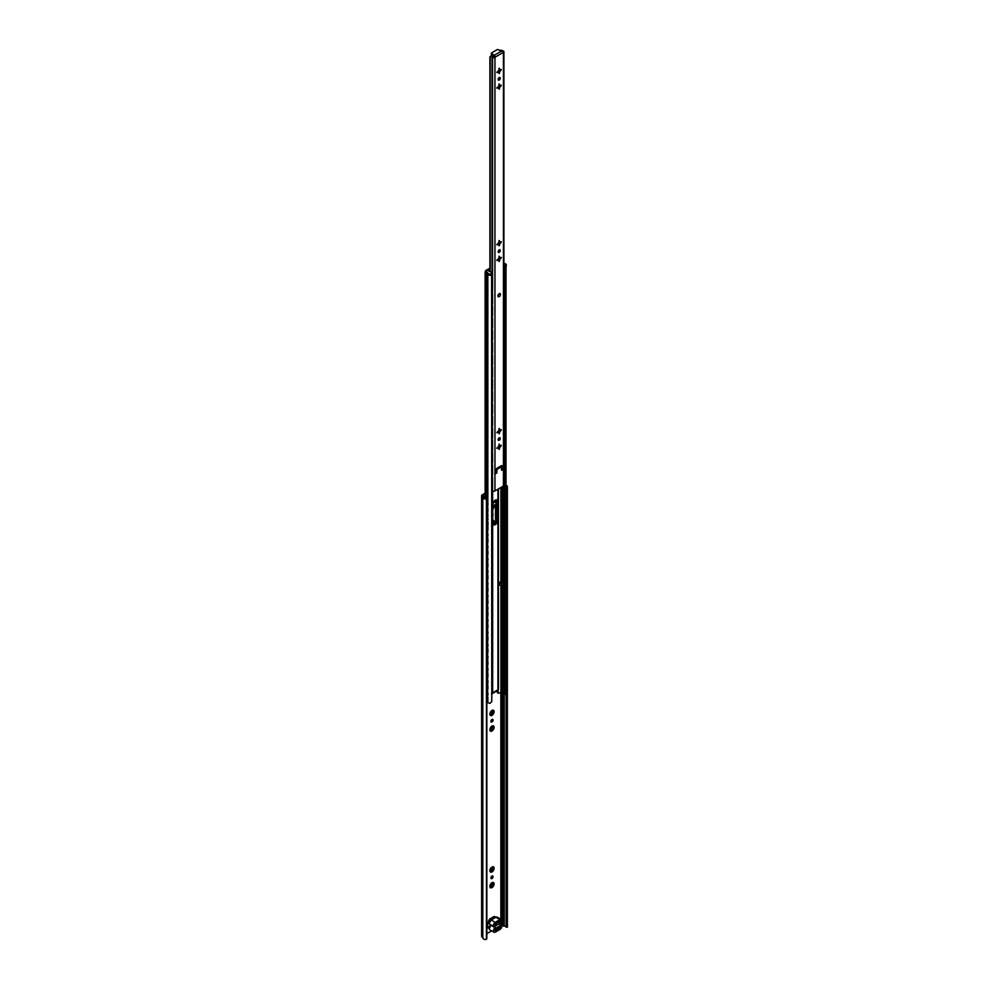 <?xml version="1.0" encoding="UTF-8"?>
<svg xmlns="http://www.w3.org/2000/svg" width="989" height="989" viewBox="0 0 989 989"><rect width="100%" height="100%" fill="white"/><g stroke="black" fill="none" stroke-linecap="round" stroke-linejoin="round"><path stroke-width="1.48" d="M491.681 882.905L490.878 883.832A1.558 0.902 -60 0 0 490.284 884.858L489.889 886.008A2.992 1.731 -60 0 1 491.681 882.905L491.99 882.584M491.99 878.541A1.496 0.865 120 0 0 492.967 877.218A1.496 0.865 120 0 0 492.732 876.019A1.496 0.865 120 0 0 491.99 876.093A1.496 0.865 120 0 0 491.001 877.416A1.496 0.865 120 0 0 491.236 878.615A1.496 0.865 120 0 0 491.99 878.541M490.94 878.145A1.496 0.865 120 0 0 491.137 878.059A1.496 0.865 120 0 0 492.176 876.007M491.681 726.297L490.878 727.224A1.558 0.902 -60 0 0 490.284 728.25L489.889 729.4A2.992 1.731 -60 0 1 491.681 726.297L491.99 725.975M491.99 721.933A1.496 0.865 120 0 0 492.967 720.61A1.496 0.865 120 0 0 492.732 719.411A1.496 0.865 120 0 0 491.99 719.485A1.496 0.865 120 0 0 491.001 720.808A1.496 0.865 120 0 0 491.236 722.007A1.496 0.865 120 0 0 491.99 721.933M490.94 721.537A1.496 0.865 120 0 0 491.137 721.451A1.496 0.865 120 0 0 492.176 719.399M492.745 515.566A1.496 0.865 120 0 0 492.745 513.872M485.129 494.154L482.817 495.736L483.905 496.898A1.199 0.692 0 0 1 484.054 497.282A1.793 1.038 0 0 0 484.041 497.343A1.793 1.038 0 0 0 485.661 498.382L486.86 499.519L486.86 938.029M506.145 927.014L507.332 927.237L507.369 486.551L507.011 488.22L506.121 487.28L507.369 486.551A3.091 1.78 0 0 0 506.479 485.438A3.091 1.78 0 0 0 505.997 485.203M506.133 487.404L506.145 486.551A1.793 1.038 0 0 0 505.997 486.229M506.121 926.903A1.793 1.038 0 0 0 505.626 926.384A1.793 1.038 0 0 0 504.242 926.087A1.199 0.692 0 0 1 503.586 926.001L501.757 925.383M489.889 713.737L490.284 712.587A1.558 0.902 120 0 1 490.878 711.561L491.681 710.634A2.992 1.731 120 0 0 489.889 713.737L489.889 714.441A2.992 1.731 120 0 0 491.681 715.48L492.287 715.134A2.992 1.731 120 0 0 494.08 712.018L494.08 711.314A2.992 1.731 120 0 0 492.287 710.287L491.681 710.634M489.889 870.357L490.284 869.195A1.558 0.902 120 0 1 490.878 868.169L491.681 867.242A2.992 1.731 120 0 0 489.889 870.357L489.889 871.049A2.992 1.731 120 0 0 491.681 872.088L492.287 871.742A2.992 1.731 120 0 0 494.08 868.626L494.08 867.934A2.992 1.731 120 0 0 492.287 866.896L491.681 867.242M491.273 871.457L491.731 870.023A1.558 0.902 120 0 0 492.324 868.997L493.338 867.897M491.558 869.937A1.558 0.902 120 0 0 492.151 868.898M491.99 867.712A1.558 0.902 120 0 1 492.151 867.922L492.324 868.021A1.558 0.902 120 0 0 492.089 867.749A1.558 0.902 120 0 0 491.731 867.674L491.558 867.353M489.926 870.184L490.284 870.172A1.558 0.902 120 0 0 490.532 870.444A1.558 0.902 120 0 0 490.878 870.518L490.717 870.419A1.558 0.902 120 0 1 490.445 870.394M492.324 868.021L494.08 867.934M494.08 868.626L492.324 868.997M490.284 870.172L489.889 871.049M492.287 866.896L491.731 867.674M491.731 870.023L492.287 871.742M491.681 872.088L490.878 870.518M491.558 883.016L491.731 883.338A1.558 0.902 -60 0 1 492.089 883.412A1.558 0.902 -60 0 1 492.324 883.684L492.151 883.585A1.558 0.902 120 0 0 491.99 883.375M491.273 887.121L491.558 885.588A1.558 0.902 120 0 0 492.151 884.562L493.338 883.548M491.558 885.588L491.731 885.687A1.558 0.902 -60 0 0 492.324 884.661L492.151 884.562M491.273 714.849L491.731 713.415A1.558 0.902 120 0 0 492.324 712.389L493.338 711.276M491.558 713.316A1.558 0.902 120 0 0 492.151 712.29M491.99 711.103A1.558 0.902 120 0 1 492.151 711.314L492.324 711.412A1.558 0.902 120 0 0 492.089 711.14A1.558 0.902 120 0 0 491.731 711.066L491.558 710.745M489.926 713.576L490.284 713.564A1.558 0.902 120 0 0 490.532 713.835A1.558 0.902 120 0 0 490.878 713.91L490.717 713.811A1.558 0.902 120 0 1 490.445 713.786M492.324 711.412L494.08 711.314M494.08 712.018L492.324 712.389M490.284 713.564L489.889 714.441M492.287 710.287L491.731 711.066M491.731 713.415L492.287 715.134M491.681 715.48L490.878 713.91M491.558 726.408L491.731 726.73A1.558 0.902 -60 0 1 492.089 726.804A1.558 0.902 -60 0 1 492.324 727.076L492.151 726.977A1.558 0.902 120 0 0 491.99 726.754M491.273 730.512L491.558 728.98A1.558 0.902 120 0 0 492.151 727.953L493.338 726.94M491.558 728.98L491.731 729.078A1.558 0.902 -60 0 0 492.324 728.052L492.151 727.953M492.324 505.861L494.08 505.775A2.992 1.731 120 0 0 493.808 505.033M492.745 509.174A2.992 1.731 120 0 0 494.08 506.467L492.324 506.838M492.745 506.405L493.338 505.725M494.08 506.467L494.08 505.775M487.577 927.262L487.75 927.126A1.793 1.038 60 0 1 487.8 927.089A1.793 1.038 60 0 1 488.702 927.175L489.444 927.595M487.268 927.336L488.492 927.546L488.702 928.164L487.75 927.966A1.199 0.692 -60 0 1 486.959 927.101L488.702 920.846A2.398 1.385 -60 0 1 490.284 918.682L493.684 916.716A2.398 1.385 -60 0 1 494.883 916.605A2.398 1.385 -60 0 1 495.266 917.063L495.44 917.471M503.586 693.252L503.586 926.001M506.133 927.212L506.121 686.762L506.121 927.225L507.369 927.014M506.133 497.244L506.121 498.963M506.133 503.216L506.133 505.28L506.121 503.228M506.133 509.483L506.121 511.202M506.133 515.454L506.121 517.457M506.121 521.735L506.133 523.478M506.133 527.681L506.121 529.684M506.121 533.973L506.133 535.717M506.133 539.92L506.121 541.923M506.121 546.2L506.133 547.955M506.133 552.159L506.121 554.161M506.121 558.439L506.133 560.182M506.133 564.385L506.121 566.4M506.121 570.678L506.133 572.421M506.121 576.661L506.133 578.689M506.121 582.917L506.133 584.66M506.121 588.888L506.133 590.915M506.133 595.131L506.121 596.849M506.121 601.127L506.133 603.154M506.133 607.357L506.121 609.088M506.133 613.328L506.133 615.393M506.133 619.596L506.121 621.315M506.133 625.567L506.133 627.632M506.133 631.835L506.121 633.553M506.133 637.806L506.133 639.858M506.133 644.062L506.121 645.792M506.133 650.033L506.133 652.097M506.133 656.3L506.121 658.019M506.121 662.309L506.133 664.336M506.133 668.539L506.121 670.258M506.133 674.51L506.133 676.563L506.121 674.523M506.133 680.766L506.121 682.497M489.926 885.847L490.284 885.835A1.558 0.902 -60 0 0 490.532 886.107A1.558 0.902 -60 0 0 490.878 886.181L490.717 886.082A1.558 0.902 120 0 1 490.445 886.057M489.926 729.239L490.284 729.227A1.558 0.902 -60 0 0 490.532 729.499A1.558 0.902 -60 0 0 490.878 729.573L490.717 729.474A1.558 0.902 120 0 1 490.445 729.437M492.745 522.056L493.338 521.388M487.218 927.299L487.75 927.966M495.266 917.063L494.413 916.568L494.908 917.78M486.86 499.519L485.661 499.086A3.091 1.78 0 0 1 482.817 497.306A3.091 1.78 0 0 0 482.817 497.306L481.964 496.429A2.213 1.286 0 0 1 481.618 495.736A2.213 1.286 0 0 1 482.273 494.834L485.129 493.177M481.618 495.736L481.618 936.2A2.213 1.286 0 0 0 481.964 936.892L482.78 937.634L482.78 497.158M482.817 497.368L482.78 937.634M482.817 937.72A3.091 1.78 0 0 0 482.817 937.77A3.091 1.78 0 0 0 485.661 939.55L486.86 938.363L486.86 499.853M486.44 499.297L486.44 939.303M492.287 882.559A2.992 1.731 -60 0 1 494.08 883.585L492.324 883.684M492.324 884.661L494.08 883.597M494.08 884.29A2.992 1.731 -60 0 1 492.287 887.393L491.731 885.687M490.878 886.181L491.681 887.751L492.287 887.393M491.681 887.751A2.992 1.731 -60 0 1 489.889 886.713L490.284 885.835M489.889 886.008L489.889 886.713M492.287 725.951A2.992 1.731 -60 0 1 494.08 726.977L492.324 727.076M492.324 728.052L494.08 726.977M494.08 727.681A2.992 1.731 -60 0 1 492.287 730.784L491.731 729.078M490.878 729.573L491.681 731.143L492.287 730.784M491.681 731.143A2.992 1.731 -60 0 1 489.889 730.105L490.284 729.227M489.889 729.4L489.889 730.105M492.745 520.263A2.992 1.731 -60 0 1 494.08 521.426L492.324 521.524M492.324 522.501L494.08 521.438M494.08 522.13A2.992 1.731 -60 0 1 493.103 524.43M491.62 930.884L486.86 933.628M494.735 929.326L500.001 926.631M499.828 927.361L495.168 930.402M491.731 726.73L492.225 726.111M491.731 883.338L492.225 882.72M486.86 701.498A1.793 1.038 180 0 1 487.12 701.621A1.793 1.038 180 0 1 487.639 702.252A1.199 0.692 0 0 0 487.849 702.586A2.992 1.731 0 0 0 490.074 703.303L491.768 701.461L491.607 275.634L490.074 275.066M485.488 271.715A1.496 0.865 0 0 0 485.129 272.284A1.496 0.865 0 0 0 485.574 272.89A1.199 0.692 0 0 0 486.217 273.112A1.793 1.038 180 0 1 487.12 273.397A1.793 1.038 180 0 1 487.354 273.57M505.874 694.439L504.551 694.179L504.761 693.536L505.997 694.105M498.135 692.782L498.135 689.63L498.135 692.782A1.199 0.692 120 0 0 498.975 693.128L501.411 692.102A2.992 1.731 0 0 0 502.474 693.054A1.199 0.692 0 0 0 503.129 693.202A1.793 1.038 180 0 1 504.279 693.499A1.793 1.038 180 0 1 504.526 693.685M491.78 693.091A1.793 1.038 0 0 0 492.571 692.869A1.793 1.038 0 0 0 492.67 692.819L492.571 692.869M498.011 689.729L497.924 689.778A1.793 1.038 0 0 0 498.011 689.729A1.793 1.038 0 0 0 498.444 689.049L498.444 488.912M502.499 585.389L501.646 585.884L501.435 583.559L502.288 583.065L502.437 585.525L501.435 586.007L499.742 585.018A1.496 0.865 180 0 1 499.556 584.895L498.444 585.525M498.444 583.077L500.595 581.841M504.551 694.179L504.761 268.242L505.354 693.623M505.997 265.88L505.354 268.328M498.382 693.19L497.529 692.708A1.199 0.692 -60 0 1 497.294 692.288L497.282 690.755M499.309 584.054L498.444 584.548M493.115 524.454A3.597 2.077 120 0 0 495.687 523.02A3.597 2.077 120 0 0 496.985 519.707L496.985 501.114A3.597 2.077 120 0 0 496.614 499.804M485.574 272.89L485.574 498.369L485.624 272.927M491.768 701.461L491.607 275.634M492.745 504.538L492.745 523.144A3.597 2.077 120 0 0 493.499 524.788A3.597 2.077 120 0 0 496.268 523.824A3.597 2.077 120 0 0 497.838 520.202L497.838 501.608A3.597 2.077 120 0 0 497.096 499.964A3.597 2.077 120 0 0 494.315 500.916A3.597 2.077 120 0 0 492.745 504.538M497.838 432.23L497.838 431.513M491.508 693.487L492.571 692.955L491.508 693.487M498.011 689.815L496.527 690.582M499.556 584.895A1.496 0.865 180 0 1 499.309 584.412L499.309 582.583M502.288 583.065L500.595 582.088M501.435 583.559L499.742 582.583L499.742 585.018M499.878 445.495A1.558 0.902 -60 0 1 500.038 445.718L500.199 445.816A1.558 0.902 120 0 0 499.964 445.532A1.558 0.902 120 0 0 499.606 445.47L499.482 444.284L498.765 445.952A1.558 0.902 120 0 0 498.172 446.991L497.084 448.45L498.172 447.968A1.558 0.902 120 0 0 498.407 448.24A1.558 0.902 120 0 0 498.765 448.301L499.185 449.451L499.606 447.819A1.558 0.902 120 0 0 500.199 446.793L500.038 446.694A1.558 0.902 -60 0 1 499.445 447.72L499.606 447.819M496.713 432.366L498.172 432.304A1.558 0.902 120 0 0 498.407 432.576A1.558 0.902 120 0 0 498.765 432.65L499.185 433.8L499.606 432.156A1.558 0.902 120 0 0 500.199 431.13L501.287 429.671L500.199 430.153A1.558 0.902 120 0 0 499.964 429.881A1.558 0.902 120 0 0 499.606 429.807L498.938 428.521M499.383 437.744A1.496 0.865 -60 0 1 498.345 439.796A1.496 0.865 -60 0 1 498.147 439.882M499.185 440.278A1.496 0.865 120 0 0 500.162 438.955A1.496 0.865 120 0 0 499.94 437.756A1.496 0.865 120 0 0 499.185 437.83A1.496 0.865 120 0 0 498.209 439.153A1.496 0.865 120 0 0 498.444 440.352A1.496 0.865 120 0 0 499.185 440.278M499.878 257.56A1.558 0.902 -60 0 1 500.038 257.783L500.199 257.882A1.558 0.902 120 0 0 499.964 257.61A1.558 0.902 120 0 0 499.606 257.536L499.482 256.361L498.765 258.03A1.558 0.902 120 0 0 498.172 259.056L497.084 260.515L498.172 260.033A1.558 0.902 120 0 0 498.407 260.305A1.558 0.902 120 0 0 498.765 260.379L499.185 261.529L499.606 259.884A1.558 0.902 120 0 0 500.199 258.858L500.038 258.759A1.558 0.902 -60 0 1 499.445 259.786L499.606 259.884M496.713 244.444L498.172 244.37A1.558 0.902 120 0 0 498.407 244.642A1.558 0.902 120 0 0 498.765 244.716L499.185 245.865L499.606 244.221A1.558 0.902 120 0 0 500.199 243.195L501.287 241.736L500.199 242.218A1.558 0.902 120 0 0 499.964 241.946A1.558 0.902 120 0 0 499.606 241.872L498.938 240.587M499.383 249.809A1.496 0.865 -60 0 1 498.345 251.861A1.496 0.865 -60 0 1 498.147 251.948M499.185 252.343A1.496 0.865 120 0 0 500.162 251.033A1.496 0.865 120 0 0 499.94 249.821A1.496 0.865 120 0 0 499.185 249.896A1.496 0.865 120 0 0 498.209 251.218A1.496 0.865 120 0 0 498.444 252.418A1.496 0.865 120 0 0 499.185 252.343M499.878 85.289A1.558 0.902 -60 0 1 500.038 85.511L500.199 85.61A1.558 0.902 120 0 0 499.964 85.338A1.558 0.902 120 0 0 499.606 85.264L499.482 84.09L498.765 85.759A1.558 0.902 120 0 0 498.172 86.785L497.084 88.244L498.172 87.761A1.558 0.902 120 0 0 498.407 88.033A1.558 0.902 120 0 0 498.765 88.108L499.185 89.257L499.606 87.613A1.558 0.902 120 0 0 500.199 86.587L500.038 86.488A1.558 0.902 -60 0 1 499.445 87.514L499.606 87.613M496.713 72.172L498.172 72.098A1.558 0.902 120 0 0 498.407 72.37A1.558 0.902 120 0 0 498.765 72.444L499.185 73.594L499.606 71.95A1.558 0.902 120 0 0 500.199 70.924L501.287 69.465L500.199 69.947A1.558 0.902 120 0 0 499.964 69.675A1.558 0.902 120 0 0 499.606 69.601L498.938 68.315M499.383 77.538A1.496 0.865 -60 0 1 498.345 79.59A1.496 0.865 -60 0 1 498.147 79.676M499.185 80.072A1.496 0.865 120 0 0 500.162 78.761A1.496 0.865 120 0 0 499.94 77.55A1.496 0.865 120 0 0 499.185 77.624A1.496 0.865 120 0 0 498.209 78.947A1.496 0.865 120 0 0 498.444 80.146A1.496 0.865 120 0 0 499.185 80.072M491.78 490.111A1.793 1.038 180 0 1 492.065 490.532L492.571 490.94A1.681 0.964 0 0 0 494.945 490.94L503.426 486.044A1.681 0.964 0 0 0 503.92 485.352L503.92 51.737A1.681 0.964 0 0 0 503.426 51.057L502.733 50.76A1.793 1.038 180 0 1 501.386 50.192L500.199 50.352A2.992 1.731 0 0 0 500.211 50.365L500.001 50.624M491.076 56.138A1.793 1.038 180 0 1 491.558 56.336A1.793 1.038 180 0 1 492.065 56.917L492.571 57.325A1.681 0.964 0 0 0 494.463 57.51L493.214 56.707A2.992 1.731 0 0 0 492.411 55.854A2.992 1.731 0 0 0 491.36 55.458L489.901 56.979L489.901 271.555M489.901 56.979L491.36 55.458M494.203 56.769L494.277 55.792L495.106 56.361L494.24 55.285L501.596 51.032L503.76 52.145A1.681 0.964 0 0 0 503.92 51.737M496.008 469.614L495.798 472.581M496.466 468.811L497.282 469.281L501.089 467.08L500.249 466.585L496.515 468.737M496.008 472.458L496.861 472.952L495.798 473.558L495.798 470.628A2.102 1.212 -60 0 1 497.282 468.057L501.089 465.856A2.102 1.212 -60 0 1 502.14 465.745A2.102 1.212 -60 0 1 502.573 466.709L501.732 466.215L501.522 469.281M499.606 445.47L498.938 444.172M499.606 429.807L499.482 428.633L498.765 430.302A1.558 0.902 120 0 0 498.172 431.328L497.084 432.786L498.172 432.304M499.606 257.536L498.938 256.25M499.606 241.872L499.482 240.698L498.765 242.367A1.558 0.902 120 0 0 498.172 243.393L497.084 244.852L498.172 244.37M499.606 85.264L498.938 83.978M499.606 69.601L499.482 68.426L498.765 70.095A1.558 0.902 120 0 0 498.172 71.121L497.084 72.58L498.172 72.098M503.76 52.145L494.463 57.51M492.571 57.325L492.571 284.387M492.571 287.972L492.571 290.272M492.571 293.857L492.571 296.626M492.571 300.211L492.571 302.51M492.571 306.096L492.571 308.852M492.571 312.437L492.571 314.749M492.571 318.334L492.571 321.091M492.571 324.676L492.571 326.988M492.571 330.573L492.571 333.33M492.571 336.915L492.571 339.215M492.571 342.8L492.571 345.557M492.571 349.142L492.571 351.454M492.571 355.039L492.571 357.795M492.571 361.381L492.571 363.692M492.571 367.278L492.571 370.034M492.571 373.619L492.571 375.919M492.571 379.504L492.571 382.261M492.571 385.858L492.571 388.158M492.571 391.743L492.571 394.5M492.571 398.085L492.571 400.397M492.571 403.982L492.571 406.739M492.571 410.324L492.571 412.623M492.571 416.208L492.571 418.977M492.571 422.563L492.571 424.862M492.571 428.447L492.571 431.204M492.571 434.789L492.571 437.101M492.571 440.686L492.571 443.443M492.571 447.028L492.571 449.34M492.571 452.925L492.571 455.682M492.571 459.267L492.571 461.566M492.571 465.151L492.571 467.908M492.571 471.493L492.571 473.805M492.571 477.39L492.571 490.94M500.199 446.793L501.287 445.322L500.199 445.816M500.199 258.858L501.287 257.4L500.199 257.882M500.199 86.587L501.287 85.128L500.199 85.61M497.282 469.281L496.861 470.01L496.045 469.54M496.861 472.952L496.861 470.01M500.545 466.561L501.522 467.315L501.522 470.257L502.573 469.639L502.573 466.709M499.977 69.749L499.977 70.985M500.001 85.45L499.977 86.649M499.977 242.021L499.977 243.257M500.001 257.721L499.977 258.92M500.001 429.992L499.977 431.192M499.977 445.619L499.977 446.855M500.001 69.786L500.001 70.924L500.001 69.786M500.001 242.058L500.001 243.195L500.001 242.058M500.001 445.656L500.001 446.781L500.001 445.656M501.596 51.032L497.529 49.475L491.521 52.936L491.496 54.383L494.277 55.792L494.24 56.744M491.496 53.406L494.24 55.285M495.106 56.361L494.908 57.251M494.24 57.238L494.277 56.286M501.732 469.157L502.573 469.639M500.199 70.924L500.038 70.825A1.558 0.902 -60 0 1 499.445 71.851L499.606 71.95M496.713 87.823L498.172 87.761M500.434 69.675L500.038 70.825M500.434 85.338L500.038 86.488M499.445 71.851L498.641 72.778M499.445 87.514L498.641 88.441M500.199 243.195L500.038 243.096A1.558 0.902 -60 0 1 499.445 244.122L499.606 244.221M496.713 260.095L498.172 260.033M500.434 241.946L500.038 243.096M500.434 257.61L500.038 258.759M499.445 244.122L498.641 245.049M499.445 259.786L498.641 260.713M500.199 431.13L500.038 431.031A1.558 0.902 -60 0 1 499.445 432.057L499.606 432.156M496.713 448.029L498.172 447.968M500.434 429.881L500.038 431.031M500.434 445.532L500.038 446.694M499.445 432.057L498.641 432.984M499.445 447.72L498.641 448.647M503.92 287.601A1.199 0.692 -120 0 0 504.316 286.995L504.736 283.324L503.92 282.149M504.316 286.995L503.92 282.755M504.736 280.876L504.316 277.699A1.199 0.692 -120 0 0 503.92 276.648M504.316 281.123L504.316 277.699M504.254 276.29A1.199 0.692 60 0 1 504.736 277.452M491.78 294.611A1.199 0.692 -120 0 0 492.151 294.017L491.78 289.789M492.052 289.431L492.151 290.593M492.151 294.017L492.571 290.346M492.151 288.145L492.151 284.721A1.199 0.692 -120 0 0 491.78 283.695M491.953 283.163A1.199 0.692 60 0 1 492.571 284.473L492.151 284.721M492.571 287.898L492.571 284.473M503.92 299.828A1.199 0.692 -120 0 0 504.316 299.234L504.736 295.563L503.92 294.376M504.316 299.234L503.92 294.994M504.736 293.115L504.316 289.938A1.199 0.692 -120 0 0 503.92 288.875M504.316 293.362L504.316 289.938M503.92 288.244A1.199 0.692 60 0 1 504.736 289.69M491.78 306.85A1.199 0.692 -120 0 0 492.151 306.256L491.78 302.028M492.052 301.67L492.151 302.832M492.151 306.256L492.571 302.585M492.151 300.384L492.151 296.96A1.199 0.692 -120 0 0 491.78 295.934M491.78 295.278A1.199 0.692 60 0 1 492.571 296.712L492.151 296.96M492.571 300.137L492.571 296.712M503.92 312.067A1.199 0.692 -120 0 0 504.316 311.473L504.736 307.802L503.92 306.615M504.316 311.473L503.92 307.22M504.736 305.354L504.316 302.177A1.199 0.692 -120 0 0 503.92 301.113M504.316 305.601L504.316 302.177M503.92 300.471A1.199 0.692 60 0 1 504.736 301.929M491.78 319.088A1.199 0.692 -120 0 0 492.151 318.495L491.78 314.267M492.052 313.896L492.151 315.071M492.151 318.495L492.571 314.823M492.151 312.623L492.151 309.186A1.199 0.692 -120 0 0 491.78 308.16M491.78 307.505A1.199 0.692 60 0 1 492.571 308.951L492.151 309.186M492.571 312.376L492.571 308.951M503.92 324.305A1.199 0.692 -120 0 0 504.316 323.7L504.736 320.028L503.92 318.854M504.316 323.7L503.92 319.459M504.736 317.593L504.316 314.403A1.199 0.692 -120 0 0 503.92 313.352M504.316 317.828L504.316 314.403M503.92 312.709A1.199 0.692 60 0 1 504.736 314.156M491.78 331.327A1.199 0.692 -120 0 0 492.151 330.722L491.78 326.494M492.052 326.135L492.151 327.297M492.151 330.722L492.571 327.05M492.151 324.849L492.151 321.425A1.199 0.692 -120 0 0 491.78 320.399M491.78 319.744A1.199 0.692 60 0 1 492.571 321.178L492.151 321.425M492.571 324.602L492.571 321.178M503.92 336.544A1.199 0.692 -120 0 0 504.316 335.939L504.736 332.267L503.92 331.08M504.316 335.939L503.92 331.698M504.736 329.819L504.316 326.642A1.199 0.692 -120 0 0 503.92 325.591M504.316 330.066L504.316 326.642M503.92 324.948A1.199 0.692 60 0 1 504.736 326.395M491.78 343.554A1.199 0.692 -120 0 0 492.151 342.96L491.78 338.733M492.052 338.374L492.151 339.536M492.151 342.96L492.571 339.289M492.151 337.088L492.151 333.664A1.199 0.692 -120 0 0 491.78 332.638M491.78 331.983A1.199 0.692 60 0 1 492.571 333.417L492.151 333.664M492.571 336.841L492.571 333.417M503.92 348.771A1.199 0.692 -120 0 0 504.316 348.177L504.736 344.506L503.92 343.319M504.316 348.177L503.92 343.925M504.736 342.058L504.316 338.881A1.199 0.692 -120 0 0 503.92 337.818M504.316 342.305L504.316 338.881M503.92 337.175A1.199 0.692 60 0 1 504.736 338.634M491.78 355.793A1.199 0.692 -120 0 0 492.151 355.199L491.78 350.971M492.052 350.613L492.151 351.775M492.151 355.199L492.571 351.528M492.151 349.327L492.151 345.903A1.199 0.692 -120 0 0 491.78 344.864M491.78 344.209A1.199 0.692 60 0 1 492.571 345.656L492.151 345.903M492.571 349.08L492.571 345.656M503.92 361.01A1.199 0.692 -120 0 0 504.316 360.404L504.736 356.745L503.92 355.558M504.316 360.404L503.92 356.164M504.736 354.297L504.316 351.107A1.199 0.692 -120 0 0 503.92 350.057M504.316 354.532L504.316 351.107M503.92 349.414A1.199 0.692 60 0 1 504.736 350.872M491.78 368.032A1.199 0.692 -120 0 0 492.151 367.426L491.78 363.198M492.052 362.839L492.151 364.001M492.151 367.426L492.571 363.767M492.151 361.554L492.151 358.129A1.199 0.692 -120 0 0 491.78 357.103M491.78 356.448A1.199 0.692 60 0 1 492.571 357.882L492.151 358.129M492.571 361.319L492.571 357.882M503.92 373.249A1.199 0.692 -120 0 0 504.316 372.643L504.736 368.971L503.92 367.797M504.316 372.643L503.92 368.403M504.736 366.523L504.316 363.346A1.199 0.692 -120 0 0 503.92 362.295M504.316 366.771L504.316 363.346M503.92 361.653A1.199 0.692 60 0 1 504.736 363.099M491.78 380.258A1.199 0.692 -120 0 0 492.151 379.665L491.78 375.437M492.052 375.078L492.151 376.24M492.151 379.665L492.571 375.993M492.151 373.793L492.151 370.368A1.199 0.692 -120 0 0 491.78 369.342M491.78 368.687A1.199 0.692 60 0 1 492.571 370.121L492.151 370.368M492.571 373.545L492.571 370.121M503.92 385.475A1.199 0.692 -120 0 0 504.316 384.882L504.736 381.21L503.92 380.023M504.316 384.882L503.92 380.629M504.736 378.762L504.316 375.585A1.199 0.692 -120 0 0 503.92 374.522M504.316 379.01L504.316 375.585M503.92 373.891A1.199 0.692 60 0 1 504.736 375.338M491.78 392.497A1.199 0.692 -120 0 0 492.151 391.904L491.78 387.676M492.052 387.317L492.151 388.479M492.151 391.904L492.571 388.232M492.151 386.031L492.151 382.607A1.199 0.692 -120 0 0 491.78 381.569M491.78 380.926A1.199 0.692 60 0 1 492.571 382.36L492.151 382.607M492.571 385.784L492.571 382.36M503.92 397.714A1.199 0.692 -120 0 0 504.316 397.121L504.736 393.449L503.92 392.262M504.316 397.121L503.92 392.868M504.736 391.001L504.316 387.812A1.199 0.692 -120 0 0 503.92 386.761M504.316 391.248L504.316 387.812M503.92 386.118A1.199 0.692 60 0 1 504.736 387.577M491.78 404.736A1.199 0.692 -120 0 0 492.151 404.142L491.78 399.915M492.052 399.544L492.151 400.706M492.151 404.142L492.571 400.471M492.151 398.258L492.151 394.834A1.199 0.692 -120 0 0 491.78 393.807M491.78 393.152A1.199 0.692 60 0 1 492.571 394.599L492.151 394.834M492.571 398.023L492.571 394.599M503.92 409.953A1.199 0.692 -120 0 0 504.316 409.347L504.736 405.675L503.92 404.501M504.316 409.347L503.92 405.107M504.736 403.228L504.316 400.051A1.199 0.692 -120 0 0 503.92 399M504.316 403.475L504.316 400.051M503.92 398.357A1.199 0.692 60 0 1 504.736 399.803M491.78 416.962A1.199 0.692 -120 0 0 492.151 416.369L491.78 412.141M492.052 411.783L492.151 412.945M492.151 416.369L492.571 412.697M492.151 410.497L492.151 407.072A1.199 0.692 -120 0 0 491.78 406.046M491.78 405.391A1.199 0.692 60 0 1 492.571 406.825L492.151 407.072M492.571 410.25L492.571 406.825M503.92 422.179A1.199 0.692 -120 0 0 504.316 421.586L504.736 417.914L503.92 416.728M504.316 421.586L503.92 417.346M504.736 415.467L504.316 412.289A1.199 0.692 -120 0 0 503.92 411.226M504.316 415.714L504.316 412.289M503.92 410.596A1.199 0.692 60 0 1 504.736 412.042M491.78 429.201A1.199 0.692 -120 0 0 492.151 428.608L491.78 424.38M492.052 424.021L492.151 425.183M492.151 428.608L492.571 424.936M492.151 422.736L492.151 419.311A1.199 0.692 -120 0 0 491.78 418.285M491.78 417.63A1.199 0.692 60 0 1 492.571 419.064L492.151 419.311M492.571 422.488L492.571 419.064M503.92 434.418A1.199 0.692 -120 0 0 504.316 433.825L504.736 430.153L503.92 428.966M498.258 431.08L498.258 432.44M498.679 432.601L498.679 430.388M504.316 433.825L503.92 429.572M504.736 427.705L504.316 424.528A1.199 0.692 -120 0 0 503.92 423.465M504.316 427.953L504.316 424.528M503.92 422.822A1.199 0.692 60 0 1 504.736 424.281M491.78 441.44A1.199 0.692 -120 0 0 492.151 440.847L491.78 436.619M492.052 436.248L492.151 437.422M492.151 440.847L492.571 437.175M492.151 434.975L492.151 431.538A1.199 0.692 -120 0 0 491.78 430.512M491.78 429.856A1.199 0.692 60 0 1 492.571 431.303L492.151 431.538M492.571 434.727L492.571 431.303M503.92 446.657A1.199 0.692 -120 0 0 504.316 446.051L504.736 442.38L503.92 441.205M498.679 439.524L498.258 439.054L498.258 439.833M504.316 446.051L503.92 441.811M504.736 439.944L504.316 436.755A1.199 0.692 -120 0 0 503.92 435.704M504.316 440.179L504.316 436.755M503.92 435.061A1.199 0.692 60 0 1 504.736 436.508M491.78 453.679A1.199 0.692 -120 0 0 492.151 453.073L491.78 448.845M492.052 448.487L492.151 449.649M492.151 453.073L492.571 449.402M492.151 447.201L492.151 443.777A1.199 0.692 -120 0 0 491.78 442.751M491.78 442.095A1.199 0.692 60 0 1 492.571 443.529L492.151 443.777M492.571 446.954L492.571 443.529M503.92 458.896A1.199 0.692 -120 0 0 504.316 458.29L504.736 454.619L503.92 453.432M504.316 458.29L503.92 454.05M504.736 452.171L504.316 448.994A1.199 0.692 -120 0 0 503.92 447.943M504.316 452.418L504.316 448.994M503.92 447.3A1.199 0.692 60 0 1 504.736 448.746M491.78 465.906A1.199 0.692 -120 0 0 492.151 465.312L491.78 461.084M492.052 460.726L492.151 461.888M492.151 465.312L492.571 461.64M492.151 459.44L492.151 456.016A1.199 0.692 -120 0 0 491.78 454.989M491.78 454.334A1.199 0.692 60 0 1 492.571 455.768L492.151 456.016M492.571 459.193L492.571 455.768M503.92 471.123A1.199 0.692 -120 0 0 504.316 470.529L504.736 466.857L503.92 465.671M504.316 470.529L503.92 466.276M504.736 464.41L504.316 461.233A1.199 0.692 -120 0 0 503.92 460.169M504.316 464.657L504.316 461.233M503.92 459.526A1.199 0.692 60 0 1 504.736 460.985M491.78 478.144A1.199 0.692 -120 0 0 492.151 477.551L491.78 473.323M492.052 472.965L492.151 474.127M492.151 477.551L492.571 473.879M492.151 471.679L492.151 468.254A1.199 0.692 -120 0 0 491.78 467.216M491.78 466.561A1.199 0.692 60 0 1 492.571 468.007L492.151 468.254M492.571 471.432L492.571 468.007M486.86 547.412A1.793 1.038 60 0 1 486.86 548.932M506.232 539.537L505.997 536.236M505.997 535.469L506.232 536.112M506.232 533.664L505.997 530.364M505.997 529.436A1.199 0.692 60 0 1 506.232 530.24M486.86 544.667L487.577 544.432L487.577 541.008A1.199 0.692 -120 0 0 486.86 539.623M486.86 539.462L487.157 539.289A1.199 0.692 60 0 1 487.997 540.76L487.577 541.008M487.577 544.432L487.997 540.76M486.86 550.848A1.199 0.692 -120 0 0 487.577 550.304L486.86 545.804M487.045 545.953L486.947 544.692M487.478 545.718L487.577 546.88M487.577 550.304L487.997 546.633M486.86 543.06A1.793 1.038 -120 0 0 486.86 541.539M486.86 559.638A1.793 1.038 60 0 1 486.86 561.171M506.232 551.763L505.997 548.475M505.997 547.708L506.232 548.339M506.232 545.891L505.997 542.602M505.997 541.675A1.199 0.692 60 0 1 506.232 542.466M486.86 556.906L487.577 556.659L487.577 553.234A1.199 0.692 -120 0 0 486.86 551.85M486.86 551.689L487.157 551.528A1.199 0.692 60 0 1 487.997 552.987L487.577 553.234M487.577 556.659L487.997 552.987M486.86 563.087A1.199 0.692 -120 0 0 487.577 562.531L486.86 558.043M487.045 558.192L486.947 556.918M487.478 557.944L487.577 559.106M487.577 562.531L487.997 558.859M486.86 555.299A1.793 1.038 -120 0 0 486.86 553.766M486.86 571.877A1.793 1.038 60 0 1 486.86 573.41M506.232 564.002L505.997 560.714M505.997 559.947L506.232 560.578M506.232 558.13L505.997 554.841M505.997 553.902A1.199 0.692 60 0 1 506.232 554.705M486.86 569.132L487.577 568.898L487.577 565.473A1.199 0.692 -120 0 0 486.86 564.089M486.86 563.928L487.157 563.755A1.199 0.692 60 0 1 487.997 565.226L487.577 565.473M487.577 568.898L487.997 565.226M486.86 575.326A1.199 0.692 -120 0 0 487.577 574.77L486.86 570.282M487.045 570.43L486.947 569.157M487.478 570.183L487.577 571.345M487.577 574.77L487.997 571.098M486.86 567.538A1.793 1.038 -120 0 0 486.86 566.005M486.86 584.116A1.793 1.038 60 0 1 486.86 585.649M506.232 576.241L505.997 572.94M505.997 572.174L506.232 572.816M506.232 570.369L505.997 567.068M505.997 566.141A1.199 0.692 60 0 1 506.232 566.944M486.86 581.371L487.577 581.136L487.577 577.712A1.199 0.692 -120 0 0 486.86 576.327M486.86 576.167L487.157 575.994A1.199 0.692 60 0 1 487.997 577.465L487.577 577.712M487.577 581.136L487.997 577.465M486.86 587.565A1.199 0.692 -120 0 0 487.577 587.009L486.86 582.509M487.045 582.657L486.947 581.396M487.478 582.422L487.577 583.584M487.577 587.009L487.997 583.337M486.86 579.777A1.793 1.038 -120 0 0 486.86 578.244M486.86 596.355A1.793 1.038 60 0 1 486.86 597.875M506.232 588.48L505.997 585.179M505.997 584.412L506.232 585.043M506.232 582.608L505.997 579.307M505.997 578.38A1.199 0.692 60 0 1 506.232 579.171M486.86 593.61L487.577 593.363L487.577 589.938A1.199 0.692 -120 0 0 486.86 588.566M486.86 588.406L487.157 588.232A1.199 0.692 60 0 1 487.997 589.704L487.577 589.938M487.577 593.363L487.997 589.704M486.86 599.791A1.199 0.692 -120 0 0 487.577 599.247L486.86 594.748M487.045 594.896L486.947 593.623M487.478 594.649L487.577 595.811M487.577 599.247L487.997 595.576M486.86 592.003A1.793 1.038 -120 0 0 486.86 590.482M486.86 608.581A1.793 1.038 60 0 1 486.86 610.114M506.232 600.706L505.997 597.418M505.997 596.651L506.232 597.282M506.232 594.834L505.997 591.546M505.997 590.606A1.199 0.692 60 0 1 506.232 591.41M486.86 605.837L487.577 605.602L487.577 602.177A1.199 0.692 -120 0 0 486.86 600.793M486.86 600.632L487.157 600.459A1.199 0.692 60 0 1 487.997 601.93L487.577 602.177M487.577 605.602L487.997 601.93M486.86 612.03A1.199 0.692 -120 0 0 487.577 611.474L486.86 606.986M487.045 607.135L486.947 605.861M487.478 606.887L487.577 608.05M487.577 611.474L487.997 607.802M486.86 604.242A1.793 1.038 -120 0 0 486.86 602.709M486.86 620.82A1.793 1.038 60 0 1 486.86 622.353M506.232 612.945L505.997 609.657M505.997 608.89L506.232 609.521M506.232 607.073L505.997 603.772M505.997 602.845A1.199 0.692 60 0 1 506.232 603.649M486.86 618.076L487.577 617.841L487.577 614.416A1.199 0.692 -120 0 0 486.86 613.032M486.86 612.871L487.157 612.698A1.199 0.692 60 0 1 487.997 614.169L487.577 614.416M487.577 617.841L487.997 614.169M486.86 624.269A1.199 0.692 -120 0 0 487.577 623.713L486.86 619.225M487.045 619.374L486.947 618.1M487.478 619.126L487.577 620.288M487.577 623.713L487.997 620.041M486.86 616.481A1.793 1.038 -120 0 0 486.86 614.948M486.86 633.059A1.793 1.038 60 0 1 486.86 634.579M506.232 625.184L505.997 621.883M505.997 621.117L506.232 621.76M506.232 619.312L505.997 616.011M505.997 615.084A1.199 0.692 60 0 1 506.232 615.887M486.86 630.314L487.577 630.08L487.577 626.643A1.199 0.692 -120 0 0 486.86 625.271M486.86 625.11L487.157 624.937A1.199 0.692 60 0 1 487.997 626.408L487.577 626.643M487.577 630.08L487.997 626.408M486.86 636.496A1.199 0.692 -120 0 0 487.577 635.952L486.86 631.452M487.045 631.6L486.947 630.339M487.478 631.353L487.577 632.515M487.577 635.952L487.997 632.28M486.86 628.707A1.793 1.038 -120 0 0 486.86 627.187M486.86 645.285A1.793 1.038 60 0 1 486.86 646.818M506.232 637.411L505.997 634.122M505.997 633.356L506.232 633.986M506.232 631.538L505.997 628.25M505.997 627.323A1.199 0.692 60 0 1 506.232 628.114M486.86 642.541L487.577 642.306L487.577 638.882A1.199 0.692 -120 0 0 486.86 637.497M486.86 637.336L487.157 637.176A1.199 0.692 60 0 1 487.997 638.634L487.577 638.882M487.577 642.306L487.997 638.634M486.86 648.735A1.199 0.692 -120 0 0 487.577 648.178L486.86 643.691M487.045 643.839L486.947 642.566M487.478 643.592L487.577 644.754M487.577 648.178L487.997 644.507M486.86 640.946A1.793 1.038 -120 0 0 486.86 639.413M486.86 657.524A1.793 1.038 60 0 1 486.86 659.057M506.232 649.649L505.997 646.361M505.997 645.594L506.232 646.225M506.232 643.777L505.997 640.489M505.997 639.549A1.199 0.692 60 0 1 506.232 640.353M486.86 654.78L487.577 654.545L487.577 651.121A1.199 0.692 -120 0 0 486.86 649.736M486.86 649.575L487.157 649.402A1.199 0.692 60 0 1 487.997 650.873L487.577 651.121M487.577 654.545L487.997 650.873M486.86 660.973A1.199 0.692 -120 0 0 487.577 660.417L486.86 655.93M487.045 656.078L486.947 654.805M487.478 655.831L487.577 656.993M487.577 660.417L487.997 656.745M486.86 653.185A1.793 1.038 -120 0 0 486.86 651.652M486.86 669.763A1.793 1.038 60 0 1 486.86 671.284M506.232 661.888L505.997 658.587M505.997 657.821L506.232 658.464M506.232 656.016L505.997 652.715M505.997 651.788A1.199 0.692 60 0 1 506.232 652.592M486.86 667.019L487.577 666.784L487.577 663.359A1.199 0.692 -120 0 0 486.86 661.975M486.86 661.814L487.157 661.641A1.199 0.692 60 0 1 487.997 663.112L487.577 663.359M487.577 666.784L487.997 663.112M486.86 673.2A1.199 0.692 -120 0 0 487.577 672.656L486.86 668.156M487.045 668.304L486.947 667.043M487.478 668.07L487.577 669.232M487.577 672.656L487.997 668.984M486.86 665.412A1.793 1.038 -120 0 0 486.86 663.891M486.86 681.99A1.793 1.038 60 0 1 486.86 683.523M506.232 674.115L505.997 670.826M505.997 670.06L506.232 670.69M506.232 668.243L505.997 664.954M505.997 664.027A1.199 0.692 60 0 1 506.232 664.818M486.86 679.258L487.577 679.01L487.577 675.586A1.199 0.692 -120 0 0 486.86 674.201M486.86 674.041L487.157 673.88A1.199 0.692 60 0 1 487.997 675.339L487.577 675.586M487.577 679.01L487.997 675.339M486.86 685.439A1.199 0.692 -120 0 0 487.577 684.883L486.86 680.395M487.045 680.543L486.947 679.27M487.478 680.296L487.577 681.458M487.577 684.883L487.997 681.211M486.86 677.65A1.793 1.038 -120 0 0 486.86 676.117M486.86 535.173A1.793 1.038 60 0 1 486.86 536.706M496.07 522.501L495.538 506.158M495.971 522.649L495.971 506.689A3.597 2.077 120 0 0 495.934 506.232L495.514 505.985A3.597 2.077 -60 0 1 495.551 506.455M496.33 499.791L496.33 522.056M506.232 527.298L505.997 524.009M505.997 523.243L506.232 523.873M506.232 521.426L505.997 518.137M505.997 517.198A1.199 0.692 60 0 1 506.232 518.001M486.86 532.428L487.577 532.193L487.577 528.769A1.199 0.692 -120 0 0 486.86 527.384M486.86 527.224L487.157 527.05A1.199 0.692 60 0 1 487.997 528.522L487.577 528.769M487.577 532.193L487.997 528.522M486.86 538.622A1.199 0.692 -120 0 0 487.577 538.065L486.86 533.578M487.045 533.726L486.947 532.453M487.478 533.479L487.577 534.641M487.577 538.065L487.997 534.394M486.86 530.833A1.793 1.038 -120 0 0 486.86 529.3M495.971 506.689L495.971 518.446L495.514 505.985A3.597 2.077 -60 0 0 495.007 504.946M495.538 517.321L495.477 523.268M506.232 515.059L505.997 511.77M505.997 511.004L506.232 511.634M506.232 509.187L505.997 505.898M505.997 504.971A1.199 0.692 60 0 1 506.232 505.762M486.86 522.934A1.793 1.038 60 0 1 486.86 524.467M486.86 526.383A1.199 0.692 -120 0 0 487.577 525.827L486.86 521.339M487.045 521.487L487.577 522.402M486.86 520.189L487.577 519.954L487.577 516.53A1.199 0.692 -120 0 0 486.86 515.145M487.478 521.24L486.947 520.214M487.997 519.707L487.577 516.53M486.86 514.985L487.157 514.824A1.199 0.692 60 0 1 487.997 516.283M487.997 525.592L487.997 522.155M486.86 518.595A1.793 1.038 -120 0 0 486.86 517.062M486.86 510.707A1.793 1.038 60 0 1 486.86 512.228M496.07 500.088L495.934 506.232A3.597 2.077 -60 0 0 495.229 505.045A3.597 2.077 -60 0 0 492.745 505.725M495.328 501.658L495.551 500.619M506.232 502.832L505.997 499.532M505.997 498.765L506.232 499.408M506.232 496.96L505.997 493.659M505.997 492.732A1.199 0.692 60 0 1 506.232 493.536M486.86 507.963L487.577 507.728L487.577 504.291A1.199 0.692 -120 0 0 486.86 502.919M486.86 502.758L487.157 502.585A1.199 0.692 60 0 1 487.997 504.056L487.577 504.291M487.577 507.728L487.997 504.056M486.86 514.144A1.199 0.692 -120 0 0 487.577 513.6L486.86 509.1M487.045 509.248L486.947 507.987M487.478 509.001L487.577 510.163M487.577 513.6L487.997 509.928M486.86 506.356A1.793 1.038 -120 0 0 486.86 504.835M493.041 503.005L495.081 501.336M495.205 501.893L492.918 503.389M486.86 694.229A1.793 1.038 60 0 1 486.86 695.761M506.232 686.354L505.997 683.065M505.997 682.299L506.232 682.929M506.232 680.481L505.997 677.193M505.997 676.253A1.199 0.692 60 0 1 506.232 677.057M486.86 691.484L487.577 691.249L487.577 687.825A1.199 0.692 -120 0 0 486.86 686.44M486.86 686.279L487.157 686.106A1.199 0.692 60 0 1 487.997 687.578L487.577 687.825M487.577 691.249L487.997 687.578M486.86 697.678A1.199 0.692 -120 0 0 487.577 697.121L486.86 692.634M487.045 692.782L486.947 691.509M487.478 692.535L487.577 693.697M487.577 697.121L487.997 693.45M486.86 689.889A1.793 1.038 -120 0 0 486.86 688.356M499.396 927.113L500.249 926.631L499.396 929.079L496.008 931.032L496.008 930.056L495.168 930.55L496.008 928.102L499.396 926.137L498.555 926.631L499.396 927.113L499.396 926.137M498.975 928.337L499.396 929.079M496.008 924.666L495.168 924.183L498.555 922.23L499.396 923.689L496.008 925.655L496.008 924.666L495.168 925.16L496.008 922.712L499.396 920.759L498.555 921.241L499.396 921.736L499.396 920.759M498.555 922.23L499.396 923.689M499.396 922.712L500.249 922.23L500.249 921.241L499.396 921.736M500.249 922.23L498.555 921.241M485.846 272.494L487.021 273.162L485.846 271.456L485.846 272.494A1.199 0.692 180 0 1 485.488 272L485.488 270.974A1.199 0.692 180 0 1 485.846 270.479L485.92 270.43A1.076 0.618 0 0 0 485.92 271.32L487.095 271.987A1.323 0.766 180 0 1 487.466 272.383L487.577 272.717A2.88 1.657 0 0 0 488.368 273.582A2.88 1.657 0 0 0 490.235 274.064A1.076 0.618 0 0 0 491.063 273.879L491.694 273.52A1.076 0.618 0 0 0 491.694 272.63L488.257 270.652L489.901 269.985M487.453 273.854L487.342 272.494L487.453 273.854A2.992 1.731 0 0 0 490.235 275.251L490.235 274.225A2.992 1.731 180 0 1 488.282 273.73A2.992 1.731 180 0 1 487.453 272.828L487.577 272.717M505.404 263.791A2.992 1.731 180 0 1 505.441 263.816A2.992 1.731 180 0 1 506.319 264.941A1.199 0.692 180 0 1 506.319 264.978L506.319 265.967A1.199 0.692 180 0 1 505.972 266.498L505.342 266.857A1.199 0.692 180 0 1 504.118 267.03L503.636 266.956M492.065 273.99A1.199 0.692 180 0 1 491.78 274.695L491.15 275.053A1.199 0.692 180 0 1 490.235 275.251M498.122 259.081A26.369 15.231 -60 0 1 498.543 260.28M492.942 868.453L493.61 868.837M491.558 870.839L492.225 871.222M492.942 711.845L493.61 712.228M491.558 714.231L492.225 714.614M492.942 506.294L493.61 506.677M487.75 927.126L488.492 927.546M500.854 692.053L500.854 919.214M500.854 923.306L500.854 924.604M502.115 692.869L502.115 925.469M504.242 693.487L504.242 926.087M506.442 488.22L506.442 926.73M507.011 488.22L507.011 926.73M507.308 487.466L507.308 927.188M481.964 496.429L481.964 936.892M486.6 499.42L486.6 939.142M483.114 495.328L483.114 496.181M485.661 499.086L485.661 498.382M490.037 926.409L488.702 927.175M499.828 927.855L499.828 926.878M495.588 929.326L495.588 930.303M492.942 521.957L493.61 522.34M492.942 727.496L493.61 727.892M491.558 729.882L492.225 730.278M492.942 884.117L493.61 884.5M491.558 886.503L492.225 886.886M487.639 274.2L487.639 503.03M487.639 507.938L487.639 509.125M487.639 513.971L487.639 515.269M487.639 520.177L487.639 521.364M487.639 526.21L487.639 527.508M487.639 532.416L487.639 533.603M487.639 538.436L487.639 539.734M487.639 544.655L487.639 545.829M487.639 550.675L487.639 551.973M487.639 556.881L487.639 558.068M487.639 562.914L487.639 564.212M487.639 569.12L487.639 570.307M487.639 575.141L487.639 576.439M487.639 581.359L487.639 582.546M487.639 587.379L487.639 588.678M487.639 593.585L487.639 594.772M487.639 599.618L487.639 600.916M487.639 605.824L487.639 607.011M487.639 611.845L487.639 613.143M487.639 618.063L487.639 619.25M487.639 624.084L487.639 625.382M487.639 630.29L487.639 631.477M487.639 636.323L487.639 637.621M487.639 642.529L487.639 643.715M487.639 648.561L487.639 649.847M487.639 654.767L487.639 655.954M487.639 660.788L487.639 662.086M487.639 667.006L487.639 668.181M487.639 673.027L487.639 674.325M487.639 679.233L487.639 680.42M487.639 685.266L487.639 686.564M487.639 691.472L487.639 692.659M487.639 697.492L487.639 702.252M501.411 487.206L501.411 582.558M501.411 585.983L501.411 692.102M497.924 431.464L497.924 432.218M497.924 489.221L497.924 689.778L492.67 692.819L492.67 490.989M500.904 487.49L500.904 582.274M500.904 585.698L500.904 692.028M502.474 486.588L502.474 583.3M502.474 585.5L502.474 693.054M503.129 486.217L503.129 693.202M504.155 281.469L504.551 282.767M504.551 287.255L504.551 288.986M504.155 293.708L504.551 294.994M504.551 299.494L504.551 301.212M504.155 305.935L504.551 307.233M504.551 311.72L504.551 313.451M504.551 317.951L504.551 319.472M504.551 323.959L504.551 325.69M504.551 330.178L504.551 331.698M504.551 336.198L504.551 337.917M504.551 342.417L504.551 343.937M504.551 348.437L504.551 350.155M504.551 354.655L504.551 356.176M504.551 360.664L504.551 362.394M504.155 367.117L504.551 368.403M504.551 372.902L504.551 374.621M504.155 379.356L504.551 380.641M504.551 385.141L504.551 386.86M504.155 391.582L504.551 392.88M504.551 397.368L504.551 399.099M504.155 403.821L504.551 405.119M504.551 409.607L504.551 411.337M504.155 416.06L504.551 417.346M504.551 421.846L504.551 423.564M504.155 428.286L504.551 429.585M504.551 434.072L504.551 435.803M504.155 440.525L504.551 441.823M504.551 446.311L504.551 448.042M504.155 452.764L504.551 454.05M504.551 458.55L504.551 460.268M504.155 464.991L504.551 466.289M504.551 470.789L504.551 693.957M505.688 267.512L505.688 694.253M496.874 500.31L496.874 520.647M486.217 273.112L486.217 498.481M487.849 274.447L487.849 503.413M487.849 507.814L487.849 509.409M487.849 513.823L487.849 515.64M487.429 520.301L487.849 521.648M487.849 526.061L487.849 527.879M487.429 532.539L487.849 533.887M487.849 538.288L487.849 540.118M487.429 544.766L487.849 546.113M487.849 550.527L487.849 552.344M487.429 557.005L487.849 558.352M487.849 562.766L487.849 564.583M487.429 569.244L487.849 570.591M487.849 574.992L487.849 576.822M487.429 581.47L487.849 582.818M487.849 587.231L487.849 589.048M487.429 593.709L487.849 595.057M487.849 599.47L487.849 601.287M487.429 605.948L487.849 607.295M487.849 611.697L487.849 613.526M487.429 618.187L487.849 619.522M487.849 623.935L487.849 625.765M487.429 630.413L487.849 631.761M487.849 636.174L487.849 637.992M487.429 642.652L487.849 644M487.849 648.413L487.849 650.23M487.429 654.891L487.849 656.239M487.849 660.64L487.849 662.469M487.429 667.118L487.849 668.465M487.849 672.879L487.849 674.696M487.429 679.356L487.849 680.704M487.849 685.117L487.849 686.935M487.429 691.595L487.849 692.943M487.849 697.344L487.849 702.586M497.282 692.152L498.135 692.646M497.838 501.608L496.985 501.114M497.838 520.202L496.985 519.707M502.499 583.436L501.646 583.918M498.122 295.662L499.099 294.017M497.875 295.934A1.854 1.076 -60 0 1 499.185 293.659A1.854 1.076 -60 0 1 500.496 294.413A1.854 1.076 -60 0 1 499.185 296.688A1.854 1.076 -60 0 1 497.875 295.934M492.065 56.917L492.065 272.939M492.065 274.423L492.065 283.287M492.065 288.454L492.065 289.443M492.065 294.475L492.065 295.513M492.065 300.693L492.065 301.682M492.065 306.714L492.065 307.752M492.065 312.92L492.065 313.909M492.065 318.953L492.065 319.991M492.065 325.158L492.065 326.147M492.065 331.179L492.065 332.217M492.065 337.397L492.065 338.386M492.065 343.418L492.065 344.456M492.065 349.624L492.065 350.613M492.065 355.657L492.065 356.695M492.065 361.863L492.065 362.852M492.065 367.883L492.065 368.922M492.065 374.102L492.065 375.091M492.065 380.122L492.065 381.161M492.065 386.328L492.065 387.317M492.065 392.361L492.065 393.399M492.065 398.567L492.065 399.556M492.065 404.588L492.065 405.638M492.065 410.806L492.065 411.795M492.065 416.826L492.065 417.865M492.065 423.045L492.065 424.034M492.065 429.065L492.065 430.104M492.065 435.271L492.065 436.26M492.065 441.304L492.065 442.343M492.065 447.51L492.065 448.499M492.065 453.531L492.065 454.569M492.065 459.749L492.065 460.738M492.065 465.77L492.065 466.808M492.065 471.976L492.065 472.965M492.065 478.008L492.065 490.532M494.945 57.807L494.945 490.94M503.426 52.911L503.426 486.044M490.062 56.868L490.062 271.654M490.223 56.744L490.223 271.752M492.213 57.102L492.213 283.472M492.213 288.368L492.213 289.567M492.213 294.388L492.213 295.699M492.213 300.594L492.213 301.793M492.213 306.627L492.213 307.938M492.213 312.833L492.213 314.032M492.213 318.854L492.213 320.176M492.213 325.072L492.213 326.271M492.213 331.092L492.213 332.415M492.213 337.298L492.213 338.498M492.213 343.331L492.213 344.642M492.213 349.537L492.213 350.736M492.213 355.57L492.213 356.881M492.213 361.776L492.213 362.975M492.213 367.797L492.213 369.12M492.213 374.015L492.213 375.214M492.213 380.036L492.213 381.346M492.213 386.242L492.213 387.441M492.213 392.274L492.213 393.585M492.213 398.48L492.213 399.68M492.213 404.501L492.213 405.824M492.213 410.719L492.213 411.918M492.213 416.74L492.213 418.05M492.213 422.946L492.213 424.145M492.213 428.979L492.213 430.289M492.213 435.185L492.213 436.384M492.213 441.205L492.213 442.528M492.213 447.424L492.213 448.623M492.213 453.444L492.213 454.767M492.213 459.65L492.213 460.849M492.213 465.683L492.213 466.993M492.213 471.889L492.213 473.088M492.213 477.922L492.213 490.717M500.99 70.479L500.323 70.083M500.99 86.13L500.323 85.746M499.606 72.865L498.938 72.469M499.606 88.516L498.938 88.132M500.99 242.738L500.323 242.354M500.99 258.401L500.323 258.018M499.606 245.124L498.938 244.74M499.606 260.787L498.938 260.404M500.99 430.672L500.323 430.289M500.99 446.336L500.323 445.952M499.606 433.058L498.938 432.675M499.606 448.722L498.938 448.338M499.532 431.958L499.532 429.758M499.779 431.612L499.779 429.807M499.532 447.621L499.532 445.421M499.779 447.275L499.779 445.47M496.28 522.155L496.28 518.199M496.28 517.84L496.28 505.96M496.28 505.602L496.28 499.804M494.463 926.977L495.291 927.447L495.106 926.829A2.695 1.558 -60 0 1 493.944 926.841A2.695 1.558 -60 0 1 493.387 925.605A2.695 1.558 -60 0 1 495.291 922.292L499.952 919.609L495.823 917.248L497.232 917.124A2.695 1.558 120 0 0 495.885 917.26L491.224 919.943A2.695 1.558 120 0 0 489.32 923.256A2.695 1.558 120 0 0 489.876 924.492L489.283 923.207L491.137 919.993A2.571 1.484 -60 0 0 489.32 923.157M489.32 928.634A2.695 1.558 120 0 0 489.876 929.87L489.283 928.584L491.026 925.457A2.695 1.558 120 0 0 489.32 928.634M493.548 925.605A2.571 1.484 120 0 0 495.192 926.742L495.192 927.942A2.571 1.484 120 0 0 493.548 930.983A2.571 1.484 120 0 0 495.378 932.034L500.038 929.351A2.571 1.484 120 0 0 501.856 926.297A2.571 1.484 120 0 0 500.224 925.036L500.224 923.85A2.571 1.484 120 0 0 501.856 920.697A2.571 1.484 120 0 0 500.038 919.758L495.378 922.44A2.571 1.484 120 0 0 493.548 925.605M489.876 929.87L493.944 932.219L495.291 932.083A2.695 1.558 -60 0 1 493.944 932.219A2.695 1.558 -60 0 1 493.387 930.983A2.695 1.558 -60 0 1 495.106 927.806L491.162 925.234M500.224 925.036L500.137 924.888A2.695 1.558 -60 0 1 501.299 924.851L500.014 929.4L495.353 932.095L500.038 929.351M500.038 919.758L499.952 919.609A2.695 1.558 -60 0 1 501.299 919.473A2.695 1.558 -60 0 1 501.856 920.71A2.695 1.558 -60 0 1 501.856 920.759M500.026 924.122L501.299 924.851A2.695 1.558 -60 0 1 501.856 926.087A2.695 1.558 -60 0 1 501.856 926.137M495.798 917.31L491.162 919.943L495.378 922.44M489.32 928.535A2.571 1.484 -60 0 1 490.952 925.494L491.187 925.049M500.224 923.85L501.299 919.473L497.232 917.124M493.326 502.35L493.622 502.313A1.076 0.618 120 0 0 494.166 501.992L496.144 499.977L494.166 501.992M495.464 500.038L494.067 501.571M495.18 500.211L493.882 501.435M504.489 267.067L503.92 276.277M489.901 270.158L489.332 271.233M489.221 271.171L489.221 270.096L488.257 270.652M491.78 275.993L491.78 273.669L491.15 275.053M503.92 265.769A1.076 0.618 0 0 0 505.255 265.682L505.886 265.324A1.076 0.618 0 0 0 506.195 264.842A2.88 1.657 0 0 0 503.92 263.321M489.716 268.674L489.691 268.674A1.076 0.618 0 0 0 488.677 268.847L485.92 270.43M505.997 694.229L505.997 266.474L505.972 265.472L505.342 265.831L505.342 266.857M485.92 271.32L485.846 271.456A1.199 0.692 180 0 1 485.488 270.974L488.677 268.847M491.063 273.879L491.15 274.027A1.199 0.692 180 0 1 490.235 274.225L490.235 274.064M488.319 270.652L491.756 272.63A1.199 0.692 180 0 1 491.78 273.669L491.694 273.52M505.255 265.682L505.342 265.831A1.199 0.692 180 0 1 503.92 265.954M506.319 266.004L506.319 264.978A1.199 0.692 180 0 1 505.972 265.472L505.886 265.324M492.126 274.2L491.694 272.63M506.195 264.842L503.883 263.284M488.591 268.897L489.691 268.674M506.121 487.095L506.121 492.979M506.121 503.253L506.121 505.218M506.121 674.535L506.121 676.513M506.121 686.774L506.121 927.237M507.382 486.712L507.382 927.138M482.817 497.306L482.817 937.77M500.001 926.767L500.001 927.608M491.088 925.185L487.8 927.089M504.526 281.259L504.526 282.718M504.069 287.552L504.526 288.924M504.526 293.486L504.526 294.957M504.526 299.506L504.526 301.163M504.526 305.725L504.526 307.196M504.526 311.745L504.526 313.402M504.526 317.964L504.526 319.422M504.526 323.984L504.526 325.628M504.526 330.19L504.526 331.661M504.526 336.223L504.526 337.867M504.526 342.429L504.526 343.9M504.526 348.449L504.526 350.106M504.526 354.668L504.526 356.139M504.526 360.688L504.526 362.345M504.526 366.907L504.526 368.365M504.526 372.927L504.526 374.571M504.526 379.133L504.526 380.604M504.069 385.426L504.526 386.81M504.526 391.372L504.526 392.843M504.069 397.665L504.526 399.049M504.526 403.611L504.526 405.07M504.069 409.903L504.526 411.276M504.526 415.837L504.526 417.309M504.069 422.13L504.526 423.515M504.526 428.076L504.526 429.547M504.069 434.369L504.526 435.753M504.526 440.315L504.526 441.774M504.069 446.608L504.526 447.98M504.526 452.542L504.526 454.013M504.069 458.834L504.526 460.219M504.526 464.781L504.526 466.252M504.069 471.073L504.526 694.093M496.762 500.051L496.762 521.042M485.129 272.284L485.129 498.295M491.78 276.067L491.78 701.646M497.578 690.582L492.262 693.66M501.584 586.02L502.437 585.525M499.037 293.968L498.073 295.637M491.348 54.16L491.348 53.183M499.791 429.819L499.791 431.575M499.791 445.47L499.791 447.238M495.477 505.824L495.477 517.494M492.089 285.438A1.793 1.793 0 0 0 491.78 284.424M492.089 291.31A1.793 1.793 0 0 0 491.78 290.296M492.089 303.536A1.793 1.793 0 0 0 491.78 302.535M492.089 315.775A1.793 1.793 0 0 0 491.78 314.774M492.089 328.014A1.793 1.793 0 0 0 491.78 327M492.089 340.241A1.793 1.793 0 0 0 491.78 339.239M492.089 352.48A1.793 1.793 0 0 0 491.78 351.478M492.089 364.718A1.793 1.793 0 0 0 491.78 363.717M492.089 376.945A1.793 1.793 0 0 0 491.78 375.944M492.089 389.184A1.793 1.793 0 0 0 491.78 388.183M492.089 401.423A1.793 1.793 0 0 0 491.78 400.421M492.089 413.662A1.793 1.793 0 0 0 491.78 412.648M492.089 425.888A1.793 1.793 0 0 0 491.78 424.887M492.089 438.127A1.793 1.793 0 0 0 491.78 437.126M492.089 450.366A1.793 1.793 0 0 0 491.78 449.352M492.089 462.592A1.793 1.793 0 0 0 491.78 461.591M492.089 474.831A1.793 1.793 0 0 0 491.78 473.83M492.089 297.664A1.793 1.793 0 0 0 491.78 296.663M492.089 309.903A1.793 1.793 0 0 0 491.78 308.902M492.089 322.142A1.793 1.793 0 0 0 491.78 321.128M492.089 334.369A1.793 1.793 0 0 0 491.78 333.367M492.089 346.607A1.793 1.793 0 0 0 491.78 345.606M492.089 358.846A1.793 1.793 0 0 0 491.78 357.833M492.089 371.073A1.793 1.793 0 0 0 491.78 370.071M492.089 383.312A1.793 1.793 0 0 0 491.78 382.31M492.089 395.551A1.793 1.793 0 0 0 491.78 394.549M492.089 407.789A1.793 1.793 0 0 0 491.78 406.776M492.089 420.016A1.793 1.793 0 0 0 491.78 419.015M492.089 432.255A1.793 1.793 0 0 0 491.78 431.253M492.089 444.494A1.793 1.793 0 0 0 491.78 443.48M492.089 456.72A1.793 1.793 0 0 0 491.78 455.719M492.089 468.959A1.793 1.793 0 0 0 491.78 467.958M489.876 924.492L495.229 926.792M500.199 923.899L499.989 924.802M491.756 283.559L491.953 274.559M503.661 276.215L504.761 276.042"/></g></svg>
